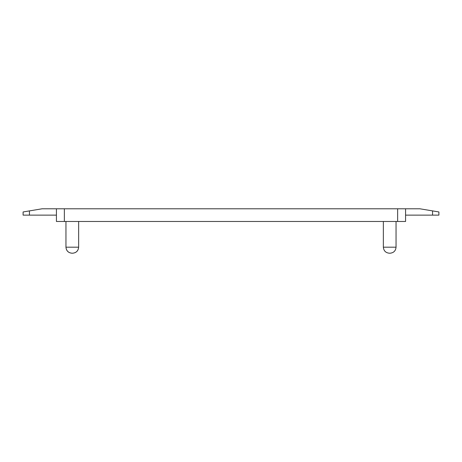 <?xml version="1.0" encoding="UTF-8"?>
<svg xmlns="http://www.w3.org/2000/svg" width="462" height="462" viewBox="0 0 462 462"><rect width="100%" height="100%" fill="white"/><g stroke="black" fill="none" stroke-linecap="round" stroke-linejoin="round"><path stroke-width="0.69" d="M397.638 221.477L397.638 208.784L405.572 208.784L405.572 221.477L56.428 221.477L56.428 208.784L64.362 208.784L64.362 221.477M397.638 208.784L64.362 208.784M383.356 247.187L396.049 247.187C395.691 250.849 393.682 252.858 390.02 253.216L389.385 253.216C385.724 252.858 383.714 250.849 383.356 247.187L383.356 221.477M78.471 247.187L78.644 247.187C78.263 250.826 76.253 252.835 72.615 253.216L71.991 253.216C68.341 252.835 66.332 250.826 65.951 247.187L65.951 221.477M78.644 247.187C78.286 250.849 76.276 252.858 72.615 253.216L71.98 253.216C68.318 252.858 66.309 250.849 65.951 247.187L78.644 247.187L78.644 221.477M405.572 215.13L438.9 215.13L438.9 211.954L432.553 210.897L432.553 215.13M405.572 208.784L419.854 208.784L432.553 210.897M29.447 215.13L29.447 210.897L23.1 211.954L23.1 215.13L56.428 215.13M29.447 210.897L42.146 208.784L56.428 208.784M396.049 247.187L396.049 221.477"/></g></svg>
